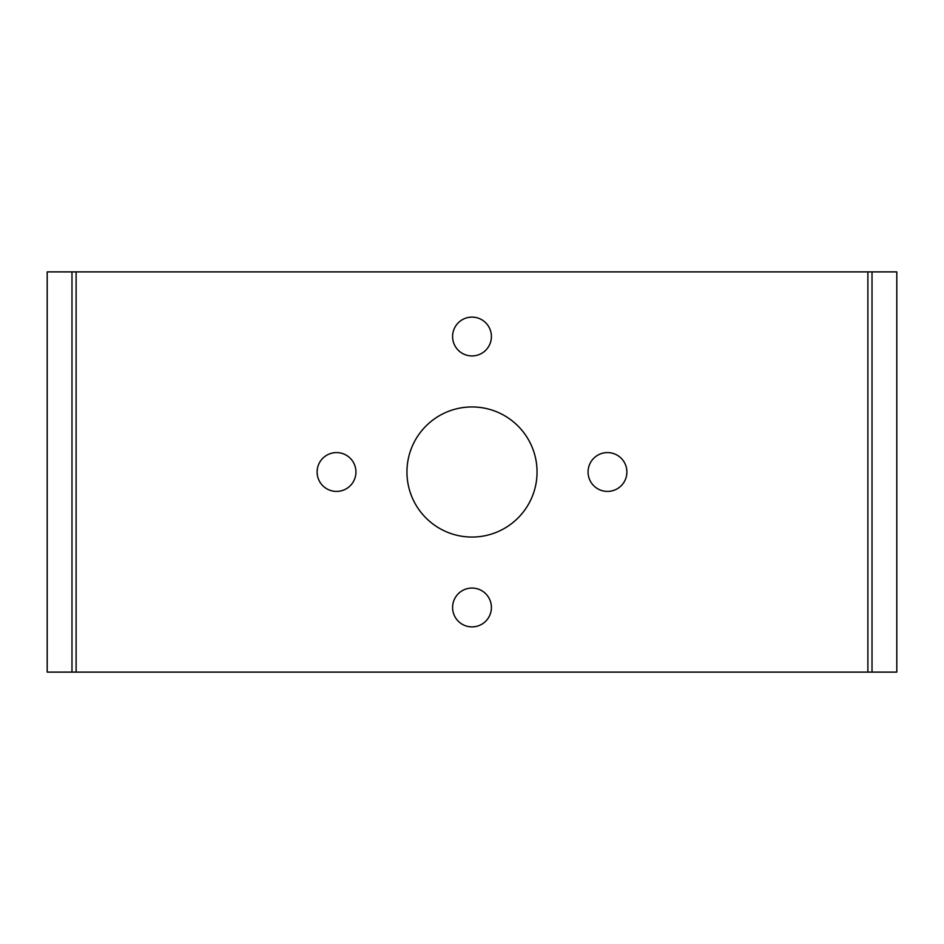 <?xml version="1.0" encoding="UTF-8"?>
<svg xmlns="http://www.w3.org/2000/svg" width="944" height="944" viewBox="0 0 944 944"><rect width="100%" height="100%" fill="white"/><g stroke="black" fill="none" stroke-linecap="round" stroke-linejoin="round"><path stroke-width="1.42" d="M472 626.887A19.411 19.411 0 0 0 491.411 607.476A19.411 19.411 0 0 0 472 588.065A19.411 19.411 0 0 0 452.589 607.476A19.411 19.411 0 0 0 472 626.887M76.11 271.884L896.8 271.884L896.8 672.116L47.2 672.116L47.2 271.884L76.11 271.884L76.11 672.116M472 317.113A19.411 19.411 0 0 0 452.589 336.524A19.411 19.411 0 0 0 472 355.935A19.411 19.411 0 0 0 491.411 336.524A19.411 19.411 0 0 0 472 317.113M336.524 452.589A19.411 19.411 0 0 0 317.113 472A19.411 19.411 0 0 0 336.524 491.411A19.411 19.411 0 0 0 355.935 472A19.411 19.411 0 0 0 336.524 452.589M472 406.947A65.053 65.053 0 0 0 406.947 472A65.053 65.053 0 0 0 472 537.053A65.053 65.053 0 0 0 537.053 472A65.053 65.053 0 0 0 472 406.947M607.476 452.589A19.411 19.411 0 0 1 626.887 472A19.411 19.411 0 0 1 607.476 491.411A19.411 19.411 0 0 1 588.065 472A19.411 19.411 0 0 1 607.476 452.589M872.02 271.884L872.02 672.116M71.98 271.884L71.98 672.116M867.89 672.116L867.89 271.884"/></g></svg>
